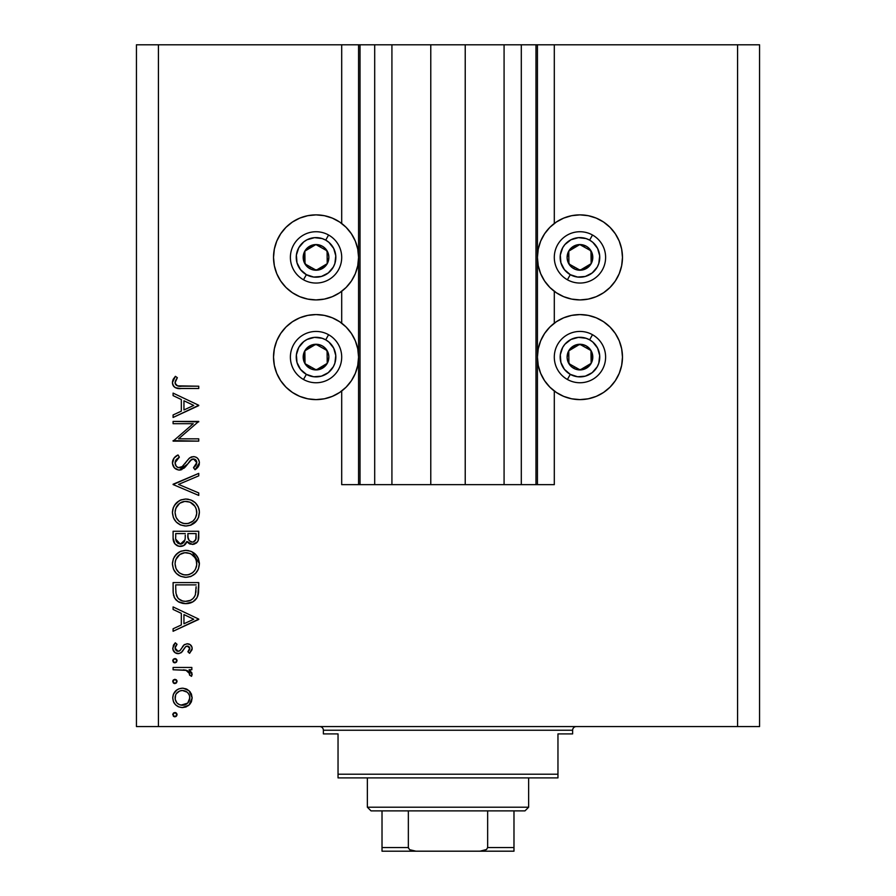<?xml version="1.0" encoding="UTF-8"?>
<svg xmlns="http://www.w3.org/2000/svg" width="896" height="896" viewBox="0 0 896 896"><rect width="100%" height="100%" fill="white"/><g stroke="black" fill="none" stroke-linecap="round" stroke-linejoin="round"><path stroke-width="1.34" d="M359.912 484.658L341.701 484.658L341.701 391.003L341.701 484.658L358.568 484.658L358.568 44.8L341.701 44.8L341.701 223.496L341.701 44.8L158.424 44.8L158.424 726.578L737.576 726.578L737.576 44.8L537.432 44.8L537.432 484.658L535.976 484.658L535.976 44.8L465.226 44.8L465.226 484.658L430.774 484.658L430.774 44.8L360.024 44.8L360.024 484.658L358.568 484.658L358.568 44.8L360.024 44.8L360.024 484.658L374.696 484.658L374.696 44.8L374.696 484.658L391.922 484.658L391.922 44.8L391.922 484.658L430.774 484.658L430.774 44.8L465.226 44.8L465.226 484.658L504.078 484.658L504.078 44.8L504.078 484.658L521.304 484.658L521.304 44.8L521.304 484.658L535.976 484.658L360.024 484.658M341.701 323.187L341.701 291.301L341.701 323.187M359.912 44.8L158.424 44.8L158.424 726.578L136.438 726.578L759.562 726.578L737.576 726.578L737.576 44.8L759.562 44.8L759.562 726.578L759.562 44.8L554.299 44.8L554.299 223.496L554.299 44.8L535.976 44.8L535.976 484.658M536.088 44.8L537.432 44.8L537.432 484.658L554.299 484.658L554.299 391.003L554.299 484.658L536.088 484.658M554.299 323.187L554.299 291.301L554.299 323.187M535.976 44.8L360.024 44.8M579.958 299.914A42.515 42.515 0 0 1 537.432 257.398A42.515 42.515 0 0 1 579.958 214.872L588.246 215.69L596.232 218.109L603.579 222.04L610.019 227.326L615.306 233.778L619.237 241.125L621.656 249.099L622.474 257.398L621.656 265.686L619.237 273.672L615.306 281.019L610.019 287.459L603.579 292.746L596.232 296.677L588.246 299.096L579.958 299.914L571.659 299.096L563.685 296.677L556.338 292.746L549.886 287.459L544.6 281.019L540.669 273.672L538.25 265.686L537.432 257.398L538.25 249.099L540.669 241.125L544.6 233.778L549.886 227.326L556.338 222.04L563.685 218.109L571.659 215.69L579.958 214.872A42.515 42.515 0 0 1 622.474 257.398A42.515 42.515 0 0 1 579.958 299.914M596.232 396.379L588.246 398.798L579.958 399.616A42.515 42.515 0 0 1 537.432 357.101A42.515 42.515 0 0 1 579.958 314.574L588.246 315.392L596.232 317.811L603.579 321.742L610.019 327.029L615.306 333.469L619.237 340.827L621.656 348.802L622.474 357.101L621.656 365.389L619.237 373.363L615.306 380.722L610.019 387.162L603.579 392.448L596.232 396.379L588.246 398.798L579.958 399.616L571.659 398.798L563.685 396.379L556.338 392.448L549.886 387.162L544.6 380.722L540.669 373.363L538.25 365.389L537.432 357.101L538.25 348.802L540.669 340.827L544.6 333.469L549.886 327.029L556.338 321.742L563.685 317.811L571.659 315.392L579.958 314.574A42.515 42.515 0 0 1 622.474 357.101A42.515 42.515 0 0 1 579.958 399.616L574.403 399.258M316.042 299.914A42.515 42.515 0 0 1 273.526 257.398A42.515 42.515 0 0 1 316.042 214.872L324.341 215.69L332.315 218.109L339.662 222.04L346.114 227.326L351.4 233.778L355.331 241.125L357.75 249.099L358.568 257.398L357.75 265.686L355.331 273.672L351.4 281.019L346.114 287.459L339.662 292.746L332.315 296.677L324.341 299.096L316.042 299.914L307.754 299.096L299.768 296.677L292.421 292.746L285.981 287.459L280.694 281.019L276.763 273.672L274.344 265.686L273.526 257.398L274.344 249.099L276.763 241.125L280.694 233.778L285.981 227.326L292.421 222.04L299.768 218.109L307.754 215.69L316.042 214.872A42.515 42.515 0 0 1 358.568 257.398A42.515 42.515 0 0 1 316.042 299.914M301.493 317.15L307.754 315.392L316.042 314.574A42.515 42.515 0 0 1 358.568 357.101A42.515 42.515 0 0 1 316.042 399.616L310.498 399.258M179.077 572.622L176.277 569.05L179.032 572.589L182.493 574.504M173.096 423.707L193.234 423.707L173.096 423.707L173.096 421.4L198.744 421.4L178.55 438.838L198.744 438.838L198.744 441.134L173.096 441.134L193.234 423.707L173.096 441.134L198.744 441.134L198.744 438.838L178.55 438.838L198.744 421.4L173.096 421.4L173.096 423.707L173.096 421.4L198.744 421.882M178.674 470.053L174.406 467.858L172.458 463.456L174.048 458.046L178.035 454.955L179.346 457.128L176.422 459.39L175.067 462.762L176.21 466.2L178.315 467.622L182.28 466.592L189 458.494L191.845 456.814L194.622 456.714L196.84 457.666L198.464 459.446L199.382 462.314L198.688 465.976L195.059 469.762L193.491 467.678L196.526 464.195L196.582 461.294L194.869 459.2L191.688 459.379L184.195 468.07L179.379 470.086L187.656 464.038L190.21 460.589L193.525 458.898L196.773 462.661L193.491 467.678L195.059 469.762L199.405 462.918C199.17 459.11 197.165 457.005 193.424 456.602L189.515 458.035L181.933 466.861L179.413 467.779C176.613 467.342 175.168 465.674 175.067 462.762L179.346 457.128L178.035 454.955C174.608 456.512 172.738 459.11 172.435 462.762C172.76 467.118 175.067 469.56 179.379 470.086L180.051 470.042M198.744 492.946L198.744 495.421L173.096 484.557L198.744 473.379L198.744 475.843L178.528 484.4L198.744 492.946L198.744 495.421L173.096 484.557L198.744 495.421L198.744 492.946L178.528 484.4L198.744 475.843L198.744 473.379L173.096 484.232L198.744 473.379L198.744 475.843M172.435 512.568L173.387 507.382L176.299 503.003L180.634 500.024L185.808 499.038L190.982 500.013L195.406 502.858L198.374 507.203L199.394 511.694L198.475 517.597L195.563 522.043L191.162 525.034L185.931 526.008L180.746 525.045L176.366 522.11L173.41 517.742L172.435 512.568C173.186 520.8 177.688 525.28 185.931 526.008C194.253 525.258 198.744 520.71 199.405 512.355C198.576 504.168 194.04 499.733 185.808 499.038C177.598 499.822 173.141 504.325 172.435 512.568L172.458 513.229M172.435 563.875L173.387 558.701L176.299 554.322L180.634 551.342L185.808 550.346L190.982 551.331L195.406 554.176L198.374 558.522L199.394 563.013L198.475 568.915L195.563 573.362L191.162 576.352L185.931 577.326L180.746 576.363L176.366 573.429L173.41 569.061L172.435 563.875C173.186 572.118 177.688 576.598 185.931 577.326C194.253 576.576 198.744 572.029 199.405 563.674C198.576 555.486 194.04 551.04 185.808 550.346C177.598 551.141 173.141 555.643 172.435 563.875L172.458 564.547M173.096 609.448L173.096 606.928L198.744 619.102L173.096 631.277L173.096 628.768L181.317 624.971L181.317 613.346L173.096 609.448L173.096 606.928L173.096 609.448L181.317 613.346L181.317 624.971L173.096 628.768L173.096 631.277L198.744 619.427L173.096 631.277L173.096 628.768M174.899 712.522L172.76 714.661L173.387 713.149L174.899 712.522L176.411 713.149L177.038 714.661L176.411 716.173L174.485 716.755L172.76 714.661L174.899 716.8L177.038 714.661L174.899 712.522L175.728 712.678M324.341 398.798L316.042 399.616A42.515 42.515 0 0 1 273.526 357.101A42.515 42.515 0 0 1 316.042 314.574L324.341 315.392L332.315 317.811L339.662 321.742L346.114 327.029L351.4 333.469L355.331 340.827L357.75 348.802L358.568 357.101L357.75 365.389L355.331 373.363L351.4 380.722L346.114 387.162L339.662 392.448L332.315 396.379L324.341 398.798L316.042 399.616L307.754 398.798L299.768 396.379L292.421 392.448L285.981 387.162L280.694 380.722L276.763 373.363L274.344 365.389L273.526 357.101L274.344 348.802L276.763 340.827L280.694 333.469L285.981 327.029L292.421 321.742L299.768 317.811L307.754 315.392M589.613 315.683L594.507 317.15M182.414 688.184L185.987 688.822L189.067 690.749L191.408 693.974L192.17 697.894L191.408 701.803L189.078 705.018L185.998 706.955L182.414 707.594L178.696 706.877L175.538 704.771L173.432 701.624L172.76 697.894L173.421 694.154L175.538 691.006L178.685 688.901L182.414 688.184C176.467 688.733 173.253 691.97 172.76 697.894C173.264 703.819 176.478 707.045 182.414 707.594L189.078 705.018L192.17 697.894L189.067 690.749L183.322 688.218M172.76 681.442L173.387 679.93L174.899 679.302L176.411 679.918L177.038 681.442L176.411 682.954L174.899 683.581L173.387 682.954L172.76 681.442L174.899 683.581L177.038 681.442L174.899 679.302L172.76 681.442M173.096 669.76L173.096 667.453L173.096 669.76L173.096 667.453L191.845 667.453L191.845 669.76L189.078 669.76L191.923 672.918L191.531 676.334L189.538 675.08L189.022 671.899L186.536 670.387L173.096 669.76L185.83 670.174L189.862 673.893L189.538 675.08L191.531 676.334L192.17 674.33L189.078 669.76L191.845 669.76L191.845 667.453L173.096 667.453L191.845 667.453L191.845 669.76M172.76 660.71L173.387 659.198L174.899 658.571L176.411 659.198L177.038 660.71L176.411 662.222L174.899 662.85L173.387 662.222L172.76 660.71L174.899 662.85L177.038 660.71L174.899 658.571L172.76 660.71M186.872 643.787L190.098 644.582L192.091 647.562L191.946 649.902L189.504 653.307L187.891 651.75L189.818 648.032L187.824 646.117L185.64 646.71L181.888 652.053L178.942 653.587L175.134 652.736L172.85 649.219L173.421 645.176L175.302 642.79L177.038 644.314L175.213 646.957L175.269 649.253L177.766 651.314L180.051 650.541L183.949 644.952L187.253 643.776L184.363 644.627L179.872 650.709L178.08 651.336L175.067 648.032L177.038 644.314L175.302 642.79L172.76 648.144C173.029 651.504 174.832 653.341 178.181 653.643L181.082 652.77L185.64 646.71L187.342 646.072L189.862 648.514L187.891 651.75L189.504 653.307L192.17 648.514C191.89 645.546 190.254 643.966 187.253 643.776L187.723 643.787M173.096 590.542C173.163 598.797 177.341 603.165 185.595 603.646L178.214 601.675L174.619 598.046L173.208 593.118L173.096 582.59L198.744 582.59L198.587 591.875L197.03 597.677L193.01 601.765L185.595 603.646C191.408 603.691 195.485 601.115 197.826 595.907L198.744 582.59L173.096 582.59L173.096 590.542L173.096 582.59L198.744 582.59L198.744 587.765M173.096 538.216L173.096 531.272L173.096 538.216L173.096 531.272L198.744 531.272L198.139 540.613L196.459 542.987L193.85 544.275L189.997 544.018L186.928 541.464L183.568 545.664L178.853 546.258L174.966 543.917L173.096 538.216C173.208 543.088 175.638 545.81 180.376 546.403C183.669 546.258 185.864 544.611 186.928 541.464L192.394 544.432C196.918 543.76 199.035 541.038 198.744 536.278L198.744 531.272L173.096 531.272L198.744 531.272L198.744 536.278M173.096 395.629L173.096 393.109L198.744 405.283L173.096 417.458L173.096 414.949L181.317 411.163L181.317 399.526L173.096 395.629L173.096 393.109L173.096 395.629L181.317 399.526L181.317 411.163L173.096 414.949L173.096 417.458L198.744 405.608L173.096 417.458L173.096 414.949M176.154 379.568L175.101 383.186L177.442 385.851L198.744 386.21L198.744 388.506L179.872 388.483L175.314 387.666L173.13 385.526L172.435 382.525L173.286 379.142L175.392 376.331L177.363 377.698L175.067 382.648L177.363 377.698L175.392 376.331L172.435 382.525C173.286 387.218 176.288 389.211 181.418 388.506L198.744 388.506L198.744 386.21L181.675 386.21C178.203 386.814 175.997 385.627 175.067 382.648L175.224 383.667M136.438 726.578L136.438 44.8L136.438 726.578M158.424 44.8L136.438 44.8L158.424 44.8M307.754 398.798L299.768 396.379M276.763 373.363L274.344 365.389L273.526 357.101L274.344 348.802L276.763 340.827M324.341 315.392L332.315 317.811M292.421 292.746L285.981 287.459M276.763 273.672L274.344 265.686L273.526 257.398L274.344 249.099L276.763 241.125M619.237 340.827L621.656 348.802L622.474 357.101L621.656 365.389L619.237 373.363M563.685 317.811L571.659 315.392M619.237 241.125L621.656 249.099L622.474 257.398L621.656 265.686L619.237 273.672M610.019 287.459L603.579 292.746M176.12 712.902L176.994 714.224M176.994 715.098L175.717 716.643M174.462 716.755L173.286 716.061M174.07 716.632L173.398 716.184M172.805 714.224L173.723 712.88M176.882 713.843L176.411 713.149M191.397 701.826L189.784 704.312M188.384 705.6L189.078 705.018M177.811 706.451L178.696 706.877M174.518 703.606L173.925 702.677M173.746 702.352L175.538 704.771M172.805 696.942L173.398 694.21M173.443 694.12L176.994 689.819M185.998 688.822L187.566 689.606M190.411 692.238L189.773 691.466M187.723 703.058L189.862 697.883C189.414 702.397 186.928 704.872 182.403 705.286C177.878 704.872 175.437 702.408 175.067 697.883C175.437 693.37 177.89 690.906 182.403 690.48L179.57 691.04L176.254 693.762L177.139 692.642M187.118 692.149L182.403 690.48C186.928 690.894 189.414 693.37 189.862 697.883L189.314 695.038L187.656 692.642M189.302 700.728L187.118 703.618L189.302 700.728L189.728 696.427M185.248 704.749L187.118 703.618M183.848 705.152L184.565 704.984M180.97 705.152L187.634 703.147M175.19 696.461L175.19 699.328L176.893 702.867M177.139 703.125L179.57 704.738L183.131 705.253M175.594 695.027L175.19 699.328M176.12 679.683L176.994 680.994M177.038 681.442L174.899 683.581M174.462 683.536L173.387 682.954M174.07 683.413L173.286 682.842M172.805 680.994L173.398 679.918M176.882 680.613L176.086 679.661M173.387 679.93L172.917 680.613M190.243 670.6L189.683 670.163M191.531 676.334L192.17 674.33L191.531 676.334L189.538 675.08L189.762 673.176L188.026 671.059M189.538 675.08L189.862 673.893M188.496 671.395L187.23 670.645M187.174 670.622L186.581 670.398M186.525 670.376L185.035 670.018M184.24 669.928L183.422 669.861M175.347 658.616L176.086 658.93M176.12 658.952L176.994 660.274M174.899 662.85L177.038 660.722M174.07 662.693L173.398 662.234M174.082 662.693L173.298 662.122M172.805 660.274L173.387 659.21M176.882 659.893L176.411 659.198M192.114 649.242L191.946 649.902M190.019 652.826L189.504 653.307L187.891 651.75L188.619 651.078M189.213 650.35L189.694 649.466M189.672 647.562L189.101 646.789L189.672 647.573M188.294 646.262L186.715 646.162M187.342 646.072L186.021 646.453M186.245 646.33L185.338 646.99M184.061 648.771L184.486 648.088M183.142 650.362L182.571 651.213M178.181 653.643L177.106 653.542M177.083 653.542L176.098 653.251M175.123 652.725L173.41 650.832M173.197 650.395L172.85 649.219M175.302 642.79L177.038 644.314L176.288 645.075M175.638 645.971L175.213 646.957M175.101 647.494L175.246 649.186M175.974 650.373L176.882 651.067M179.872 650.709L179.032 651.179M180.522 649.981L181.362 648.659M182.538 646.632L183.949 644.952M189.123 644.078L190.086 644.571M191.374 645.826L191.822 646.632M198.744 619.102L173.096 606.928L198.744 619.102M193.749 619.237L183.949 623.762L183.949 614.589L193.749 619.237L183.949 614.589L183.949 623.762L193.749 619.237M198.587 591.898L198.419 593.365M198.386 593.622L198.128 594.922M197.019 597.677L196.078 599.099M193.01 601.765L193.928 601.16M192.987 601.776L188.485 603.4M185.595 603.646L184.946 603.624M184.296 603.59L182.213 603.288M179.346 602.302L178.226 601.675M176.445 600.331L175.448 599.256M173.645 595.627L173.477 594.888M173.208 593.107L173.118 591.864M174.059 596.882L174.619 598.046M186.558 603.613L187.533 603.534M194.79 600.466L195.384 599.883M196.112 586.69L195.395 594.574L196.112 586.69M195.138 595.336L195.395 594.574C193.715 599.066 190.456 601.317 185.606 601.339L190.512 600.32M192.954 598.662L190.288 600.421L192.954 598.662L194.824 596.064L194.006 597.453M176.008 593.365L175.728 587.832L176.008 593.365L177.733 597.811L179.917 599.827L178.73 598.92L182.65 600.992L185.606 601.339C181.093 601.35 178.024 599.29 176.378 595.168L176.893 596.467M175.728 584.886L196.112 584.886L175.728 584.886L175.728 587.832L175.728 584.886M187.432 601.216L188.776 600.947M195.093 595.459L195.53 594.104M177.722 597.8L178.64 598.83M181.115 600.466L183.288 601.138M175.829 591.528L175.952 592.962M186.469 550.368L188.451 550.592M192.192 551.88L199.405 563.674M197.893 570.181L195.619 573.306M191.083 576.374L190.12 576.722M185.931 577.326L184.61 577.27M179.547 575.792L178.416 575.12M176.366 573.429L174.07 570.427M174.955 571.794L174.115 570.506M172.491 562.554L172.458 563.214M174.328 556.808L178.315 552.608M178.528 552.474L179.29 552.003M179.928 551.667L180.544 551.387M180.835 551.264L181.552 551.006M198.374 558.522L197.109 556.192M185.808 550.346L185.147 550.368M195.563 573.362L197.243 571.29M175.258 561.613L175.067 563.786C175.582 557.066 179.166 553.358 185.819 552.653C192.517 553.314 196.179 557.021 196.773 563.786L196.773 563.786C196.235 570.573 192.618 574.314 185.931 575.019C179.189 574.358 175.56 570.606 175.067 563.786L175.974 568.389M177.038 557.301L175.829 559.574L179.749 554.546L177.038 557.301L175.482 560.582M190.03 553.459L184.744 552.698L179.738 554.557L181.619 553.482M192.92 555.251L193.558 555.867M195.563 568.938L196.728 564.872L196.28 560.47M179.771 573.149L183.77 574.818L188.138 574.818M189.056 574.594L192.898 572.466M193.57 571.827L194.992 569.968M196.246 567.258L196.571 565.947M176.859 570.091L179.032 572.589M183.613 552.866L181.731 553.437M175.829 559.574L175.302 561.333M196.571 561.624L195.574 558.734M195.944 559.552L194.499 556.965M192.998 555.33L190.053 553.47M198.632 538.474L198.52 539.19M198.15 540.613L197.456 541.912L192.394 544.432M189.907 543.984L189.302 543.715M189.246 543.682L187.454 542.203M186.502 542.506L185.998 543.435M184.509 545.082L185.326 544.331L184.509 545.07M182.526 546.09L181.496 546.325M179.536 546.358L178.909 546.269M178.842 546.246L177.554 545.843M177.386 545.776L176.456 545.25M174.451 543.245L175.235 544.219M173.286 540.322L173.186 539.762M173.107 538.978L173.186 539.739M185.214 537.51L185.259 535.102M178.08 543.402L176.478 541.61L178.08 543.402L181.171 544.029M175.93 539.874L176.478 541.61M187.97 537.118L189.246 540.702L192.349 542.125C188.922 541.274 187.432 538.944 187.891 535.125L187.891 533.579L196.112 533.579L196.112 536.704C196.392 539.762 195.126 541.576 192.349 542.125L193.749 541.878M193.278 542.024L195.776 539.482L196.112 533.579L187.891 533.579L188.104 538.126M195.776 539.459L196.112 536.704M183.422 542.819L184.957 539.896L180.376 544.096C176.826 543.211 175.269 540.792 175.728 536.85L175.728 533.579L185.259 533.579L175.728 533.579L175.728 536.85M175.851 539.336L180.376 544.096L182.437 543.581M187.891 535.125L187.958 536.883M191.184 541.957L191.755 542.091M186.469 499.05L185.147 499.05M187.13 499.094L188.44 499.274L187.13 499.094M192.181 500.55L193.323 501.211M194.566 502.107L195.395 502.835M195.574 503.014L197.075 504.829M198.374 507.192L197.882 506.173M198.834 508.458L199.147 509.701M199.158 509.746L199.349 511.034M198.475 517.597L198.766 516.746M197.198 520.05L190.12 525.403M186.603 525.986L184.598 525.952M176.378 522.11L174.07 519.109M174.955 520.475L174.093 519.165M172.491 511.246L172.458 511.896M172.659 509.925L173.376 507.394M174.328 505.49L179.278 500.696M179.939 500.349L180.533 500.069M180.835 499.946L181.552 499.688M179.547 524.485L180.746 525.045M179.077 521.315L176.277 517.731L179.032 521.27L182.493 523.186M175.258 510.294L175.067 512.467C175.582 505.747 179.166 502.04 185.819 501.334C192.517 501.995 196.179 505.714 196.773 512.467L196.773 512.467C196.235 519.254 192.618 522.995 185.931 523.701C179.189 523.04 175.56 519.288 175.067 512.467L175.974 517.082M177.038 505.982L175.829 508.256L179.749 503.227L177.038 505.982L175.302 510.014M190.03 502.141L184.744 501.39L179.738 503.238L181.619 502.163M192.92 503.933L193.558 504.549M195.563 517.63L196.728 513.554L196.28 509.163M179.771 521.83L183.77 523.51L188.138 523.499M189.056 523.275L192.898 521.147L194.992 518.65M193.57 520.509L194.387 519.546M196.246 515.939L196.571 514.629M176.859 518.784L179.032 521.27M183.613 501.547L181.731 502.118M196.571 510.306L195.574 507.427M195.944 508.234L194.499 505.658M194.947 506.307L190.053 502.152M172.458 462.067L172.536 461.485M172.838 460.264L172.659 460.869M173.186 459.424L174.563 457.464M175.392 456.691L178.035 454.955L179.346 457.128L176.422 459.39M176.21 456.064L176.926 455.594M177.307 455.37L178.035 454.955M176.142 459.749L175.437 460.947M175.157 461.832L175.134 463.68M175.717 465.427L176.21 466.211L175.706 465.427M176.411 466.435L177.307 467.174M179.413 467.779L180.6 467.589M180.746 467.533L183.31 465.618M185.102 463.478L186.021 462.235M189.258 458.259L189.941 457.722M190.859 457.184L191.453 456.938M195.81 457.083L196.829 457.654M196.851 457.666L197.579 458.293M197.758 458.483L198.475 459.458M199.326 464.005L199.091 464.979M199.069 465.035L198.699 465.954M198.139 466.883L197.266 467.902M196.694 468.451L195.922 469.112M195.059 469.762L193.491 467.678L194.186 467.118M195.765 465.573L195.07 466.323M195.776 465.55L196.526 464.195M196.762 463.053L196.728 461.978M196.728 461.966L196.594 461.317M196.549 461.194L195.922 460.062M195.686 459.794L193.525 458.898M192.573 459.032L191.912 459.267M188.91 462.291L191.016 459.838M186.861 465.114L184.979 467.32M181.944 469.526L180.712 469.93M175.291 468.664L174.429 467.88M174.406 467.846L175.616 468.91M172.458 463.456L172.435 462.762M195.933 460.074L196.582 461.294M194.69 466.682L193.491 467.678M178.886 467.746L177.397 467.23M198.744 438.838L198.744 441.134L173.096 440.619M198.744 405.283L173.096 393.109L198.744 405.283M193.749 405.418L183.949 409.942L183.949 400.781L193.749 405.418L183.949 400.781L183.949 409.942L193.749 405.418M198.744 386.21L198.744 388.506L179.872 388.483M175.302 387.666L174.686 387.274M174.048 386.747L173.466 386.064M173.13 385.526L172.592 384.082M172.469 383.298L172.592 384.07M172.491 381.651L173.286 379.142M172.827 380.206L173.298 379.142M175.392 376.331L177.363 377.698L176.322 379.299M175.168 381.797L175.067 382.648M175.235 383.701L175.706 384.608M175.448 384.194L176.411 385.314M176.523 385.392L179.021 386.109M178.662 386.075L181.675 386.21M180.611 386.198L179.547 386.154M175.437 380.968L175.851 380.117M176.254 702.016L177.162 703.147M182.403 690.48L180.958 690.614M176.254 693.762L175.594 695.05M175.728 587.832L175.75 589.68M184.117 601.261L186.402 601.317M195.798 592.637L196 590.666M196.09 588.683L196.112 587.686M175.829 568.053L176.803 570.002M184.845 574.974L187.018 574.974M188.093 574.818L192.058 573.126L194.387 570.864M196.773 563.786L196.728 562.699M194.947 557.626L191.027 553.941M186.906 552.698L183.68 552.854M175.482 560.594L175.067 563.786M184.397 541.486L185.069 539.314M185.136 538.709L185.181 538.115M181.216 544.018L182.022 543.782M183.411 542.842L183.96 542.203M175.829 516.734L176.803 518.683M184.845 523.656L187.018 523.656M188.093 523.51L192.909 521.136M196.773 512.467L196.728 511.381M192.987 504L191.027 502.634M186.906 501.379L183.68 501.536M175.829 508.256L175.067 512.467M313.41 268.654L316.21 270.222A12.824 12.824 0 0 1 309.77 268.587L310.61 267.086L313.41 268.654L310.61 267.086L309.77 268.587L312.883 269.83L319.525 269.741L325.237 266.347L327.23 263.67L328.877 257.23L328.395 253.915L325.002 248.203L322.314 246.21L315.874 244.563L312.558 245.045L306.858 248.438L304.853 251.126L303.61 254.24L303.699 260.882L307.093 266.582L309.77 268.587A12.824 12.824 0 0 1 315.874 244.563A12.824 12.824 0 0 1 327.23 263.67L327.074 250.835L315.874 244.563L304.853 251.126L305.021 263.95L310.61 267.086L305.021 263.95L304.853 251.126L315.874 244.563L327.074 250.835L327.23 263.67A12.824 12.824 0 0 1 316.21 270.222L327.23 263.67L316.21 270.222L313.41 268.654M325.718 240.128A19.79 19.79 0 0 1 333.312 267.075A19.79 19.79 0 0 1 306.365 274.669L303.498 279.776A25.659 25.659 0 0 0 338.43 269.942A25.659 25.659 0 0 0 328.586 235.01L325.718 240.128L328.899 242.346L333.682 248.416L335.776 255.842L334.869 263.514L333.312 267.075L328.294 272.944L321.418 276.45L313.712 277.054L306.365 274.669L300.496 269.651L296.99 262.763L296.386 255.069L298.771 247.722L303.789 241.853L307.059 239.758L314.496 237.664L322.168 238.571L325.718 240.128L328.586 235.01A25.659 25.659 0 0 1 338.43 269.942A25.659 25.659 0 0 1 303.498 279.776A25.659 25.659 0 0 1 293.664 244.854A25.659 25.659 0 0 1 328.586 235.01A25.659 25.659 0 0 0 293.664 244.854A25.659 25.659 0 0 0 303.498 279.776L306.365 274.669A19.79 19.79 0 0 1 298.771 247.722A19.79 19.79 0 0 1 325.718 240.128M577.326 268.654L580.126 270.222A12.824 12.824 0 0 1 573.686 268.587L574.526 267.086L577.326 268.654L574.526 267.086L573.686 268.587L576.8 269.83L583.442 269.741L589.142 266.347L591.147 263.67L592.39 260.557L592.301 253.915L588.907 248.203L586.23 246.21L579.79 244.563L576.475 245.045L570.763 248.438L568.77 251.126L567.123 257.566L567.605 260.882L570.998 266.582L573.686 268.587A12.824 12.824 0 0 1 579.79 244.563A12.824 12.824 0 0 1 591.147 263.67L590.979 250.835L588.224 249.29L579.79 244.563L568.77 251.126L568.926 263.95L574.526 267.086L568.926 263.95L568.77 251.126L579.79 244.563L588.224 249.29L590.979 250.835L591.147 263.67A12.824 12.824 0 0 1 580.126 270.222L591.147 263.67L580.126 270.222L577.326 268.654M589.635 240.128A19.79 19.79 0 0 1 597.229 267.075A19.79 19.79 0 0 1 570.282 274.669L567.414 279.776A25.659 25.659 0 0 0 602.336 269.942A25.659 25.659 0 0 0 592.502 235.01L589.635 240.128L592.816 242.346L597.598 248.416L599.693 255.842L598.786 263.514L597.229 267.075L592.211 272.944L585.323 276.45L577.629 277.054L570.282 274.669L564.413 269.651L560.907 262.763L560.302 255.069L562.688 247.722L564.906 244.541L570.976 239.758L578.402 237.664L586.074 238.571L589.635 240.128L592.502 235.01A25.659 25.659 0 0 1 602.336 269.942A25.659 25.659 0 0 1 567.414 279.776A25.659 25.659 0 0 1 557.57 244.854A25.659 25.659 0 0 1 592.502 235.01A25.659 25.659 0 0 0 557.57 244.854A25.659 25.659 0 0 0 567.414 279.776L570.282 274.669A19.79 19.79 0 0 1 562.688 247.722A19.79 19.79 0 0 1 589.635 240.128M577.326 368.357L580.126 369.925A12.824 12.824 0 0 1 573.686 368.29L574.526 366.789L577.326 368.357L574.526 366.789L573.686 368.29L576.8 369.533L583.442 369.443L589.142 366.05L591.147 363.362L592.39 360.259L592.301 353.618L590.979 350.538L586.23 345.901L583.117 344.658L576.475 344.747L570.763 348.141L568.77 350.829L567.123 357.258L567.605 360.573L570.998 366.285L573.686 368.29A12.824 12.824 0 0 1 579.79 344.266A12.824 12.824 0 0 1 591.147 363.362L590.979 350.538L585.435 347.424L579.79 344.266L568.77 350.829L568.926 363.653L574.526 366.789L568.926 363.653L568.77 350.829L579.79 344.266L585.435 347.424L590.979 350.538L591.147 363.362A12.824 12.824 0 0 1 580.126 369.925L591.147 363.362L580.126 369.925L577.326 368.357M589.635 339.83A19.79 19.79 0 0 1 597.229 366.766A19.79 19.79 0 0 1 570.282 374.36L567.414 379.478A25.659 25.659 0 0 0 602.336 369.634A25.659 25.659 0 0 0 592.502 334.712L589.635 339.83L592.816 342.048L597.598 348.118L599.693 355.544L598.786 363.216L597.229 366.766L592.211 372.646L585.323 376.152L577.629 376.757L570.282 374.36L564.413 369.354L560.907 362.466L560.302 354.771L562.688 347.424L564.906 344.243L570.976 339.461L578.402 337.366L586.074 338.274L589.635 339.83L592.502 334.712A25.659 25.659 0 0 1 602.336 369.634A25.659 25.659 0 0 1 567.414 379.478A25.659 25.659 0 0 1 557.57 344.557A25.659 25.659 0 0 1 592.502 334.712A25.659 25.659 0 0 0 557.57 344.557A25.659 25.659 0 0 0 567.414 379.478L570.282 374.36A19.79 19.79 0 0 1 562.688 347.424A19.79 19.79 0 0 1 589.635 339.83M313.41 368.357L316.21 369.925A12.824 12.824 0 0 1 309.77 368.29L310.61 366.789L313.41 368.357L310.61 366.789L309.77 368.29L312.883 369.533L319.525 369.443L325.237 366.05L327.23 363.362L328.877 356.933L328.395 353.618L325.002 347.906L322.314 345.901L319.2 344.658L312.558 344.747L306.858 348.141L304.853 350.829L303.61 353.931L303.699 360.573L305.021 363.653L309.77 368.29A12.824 12.824 0 0 1 315.874 344.266A12.824 12.824 0 0 1 327.23 363.362L327.074 350.538L321.518 347.424L315.874 344.266L304.853 350.829L305.021 363.653L310.61 366.789L305.021 363.653L304.853 350.829L315.874 344.266L321.518 347.424L327.074 350.538L327.23 363.362A12.824 12.824 0 0 1 316.21 369.925L327.23 363.362L316.21 369.925L313.41 368.357M325.718 339.83A19.79 19.79 0 0 1 333.312 366.766A19.79 19.79 0 0 1 306.365 374.36L303.498 379.478A25.659 25.659 0 0 0 338.43 369.634A25.659 25.659 0 0 0 328.586 334.712L325.718 339.83L328.899 342.048L333.682 348.118L335.776 355.544L334.869 363.216L333.312 366.766L328.294 372.646L321.418 376.152L313.712 376.757L306.365 374.36L300.496 369.354L296.99 362.466L296.386 354.771L298.771 347.424L303.789 341.555L307.059 339.461L314.496 337.366L322.168 338.274L325.718 339.83L328.586 334.712A25.659 25.659 0 0 1 338.43 369.634A25.659 25.659 0 0 1 303.498 379.478A25.659 25.659 0 0 1 293.664 344.557A25.659 25.659 0 0 1 328.586 334.712A25.659 25.659 0 0 0 293.664 344.557A25.659 25.659 0 0 0 303.498 379.478L306.365 374.36A19.79 19.79 0 0 1 298.771 347.424A19.79 19.79 0 0 1 325.718 339.83M319.704 726.578A3.662 3.662 0 0 1 323.378 730.24L323.378 733.902L338.038 733.902L338.038 774.222L557.962 774.222L557.962 733.902L572.622 733.902L572.622 730.24A3.662 3.662 0 0 1 576.296 726.578A3.662 3.662 0 0 0 572.622 730.24L323.378 730.24A3.662 3.662 0 0 0 319.704 726.578M571.693 733.902L557.962 733.902L557.962 777.896L338.038 777.896L557.962 777.896L557.962 774.222L338.038 774.222L338.038 733.902L323.378 733.902L323.378 730.24L572.622 730.24L572.622 733.902L571.693 733.902L572.622 733.902M338.038 774.222L338.038 777.896L338.038 774.222M323.378 733.902L324.307 733.902M513.979 848.198L513.979 847.538L487.648 847.538L487.648 810.88L524.978 810.88L528.64 807.218L367.36 807.218L371.022 810.88L487.648 810.88L371.022 810.88L367.36 807.218L528.64 807.218L528.64 777.896L528.64 807.218L524.978 810.88L487.648 810.88L487.648 847.538L486.539 849.498L479.954 851.2L416.046 851.2L409.797 849.733M367.36 777.896L367.36 807.218L367.36 777.896M513.979 847.538L513.979 810.88L513.979 851.166L513.979 847.538L487.648 847.538L486.539 849.498L481.107 851.166L382.021 851.2L416.046 851.2L411.51 850.55L409.461 849.486L408.352 847.538L408.352 810.88L408.352 847.538L382.021 847.538L382.021 851.2M408.475 848.198L408.352 847.538L382.021 847.538L382.021 850.55L382.021 848.635M382.021 810.88L382.021 847.538L382.021 810.88M513.979 851.2L479.954 851.2L513.979 851.166"/></g></svg>
